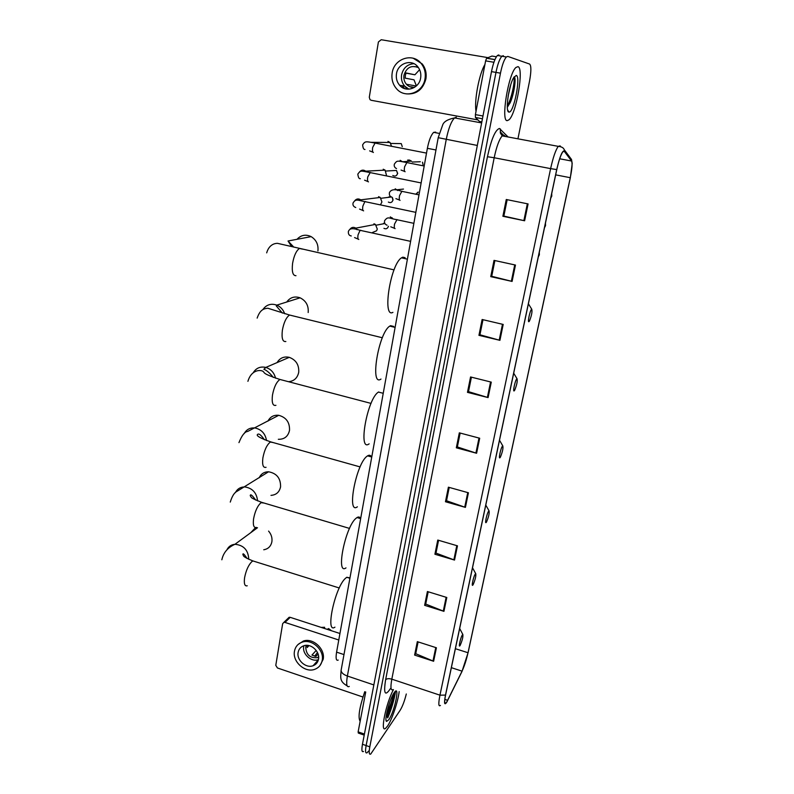 <?xml version="1.0" encoding="UTF-8"?>
<svg xmlns="http://www.w3.org/2000/svg" width="794" height="794" viewBox="0 0 794 794"><rect width="100%" height="100%" fill="white"/><g stroke="black" fill="none" stroke-linecap="round" stroke-linejoin="round"><path stroke-width="1.19" d="M338.204 660.092C336.14 660.985 335.604 658.335 336.587 652.142L427.38 148.319C428.988 140.171 431.092 134.851 433.673 132.35L435.688 132.132M512.696 95.488L513.787 89.464L512.696 95.488M387.174 717.061L392.097 703.603L387.174 717.061M394.32 693.589L394.489 692.279L394.32 693.589M498.88 54.925L497.401 55.481C495.138 58.051 493.163 63.431 491.486 71.629L362.461 744.266C361.459 750.002 361.806 752.394 363.503 751.452M497.401 55.481L501.868 56.235L503.327 55.669L501.868 56.235C499.625 58.806 497.659 64.195 495.972 72.393L366.133 745.556C365.121 751.293 365.448 753.685 367.126 752.742L368.525 751.114M387.601 725.994C391.978 719.652 397.993 701.717 399.174 691.604C397.993 701.717 391.978 719.652 387.601 725.994L385.646 728.277L387.601 725.994M387.72 717.915C391.591 708.814 394.211 699.911 395.591 691.217C394.211 699.911 391.591 708.814 387.72 717.915M507.267 120.628L509.004 119.795C516.328 113.899 524.248 67.629 517.936 66.666L515.921 67.48C508.289 73.802 500.627 121.75 507.267 120.628L509.004 119.795C516.328 113.899 524.248 67.629 517.936 66.666L515.921 67.48C508.289 73.802 500.627 121.75 507.267 120.628M446.883 701.767L445.92 703.107C444.382 704.347 444.283 701.608 445.603 694.909L556.793 169.579C558.797 160.616 560.822 154.671 562.877 151.753L564.316 151.366L571.581 161.033C572.534 163.207 572.097 168.765 570.271 177.697L468.023 652.737C466.366 659.993 464.381 666.136 462.048 671.148L446.883 701.767M446.804 702.114L461.999 671.446L468.113 652.579L570.35 177.687L572.206 163.544L571.69 160.606L564.425 150.92C562.351 150.334 559.78 156.557 556.713 169.588L445.494 695.087C443.925 703.385 444.362 705.717 446.804 702.114M517.936 138.821L529.509 81.286C531.285 71.49 531.325 65.743 529.628 64.066L507.793 56.404L506.344 56.979L501.868 56.235C499.625 58.806 497.659 64.195 495.972 72.393L366.133 745.556C365.121 751.293 365.448 753.685 367.126 752.742M528.089 203.929L506.264 199.502L502.89 216.276L524.616 220.772L528.089 203.929M507.158 199.681L503.853 216.087L524.616 220.772M503.862 216.037L502.89 216.276M515.465 265.057L494.017 260.372L490.742 276.659L512.09 281.423L515.465 265.057M494.89 260.561L491.724 276.292L512.09 281.423M491.744 276.213L490.742 276.659M503.198 324.438L482.127 319.496L478.941 335.336L499.922 340.328L503.198 324.438M482.98 319.694L479.943 334.79L499.922 340.328M479.963 334.681L478.941 335.336M491.288 382.132L470.564 376.961L467.468 392.355L488.092 397.586L491.288 382.132M471.408 377.18L468.5 391.65L488.092 397.586M468.52 391.521L467.468 392.355M436.412 647.775L417.326 641.651L414.617 655.09L433.623 661.263L436.412 647.775M418.101 641.899L415.728 653.7L433.623 661.263M415.768 653.472L414.617 655.09M446.804 597.495L427.41 591.53L424.631 605.336L443.935 611.34L446.804 597.495M428.194 591.778L425.723 604.065L443.935 611.34M425.763 603.847L424.631 605.336M457.473 545.845L437.762 540.059L434.913 554.242L454.525 560.068L457.473 545.845M438.566 540.297L435.985 553.1L454.525 560.068M436.025 552.902L434.913 554.242M468.43 492.776L448.402 487.188L445.464 501.748L465.413 507.386L468.43 492.776M449.215 487.417L446.526 500.746L465.413 507.386M446.565 500.567L445.464 501.748M479.695 438.228L459.329 432.839L456.322 447.806L476.599 453.255L479.695 438.228M460.153 433.058L457.364 446.953L476.599 453.255M457.394 446.794L456.322 447.806M393.427 689.678C385.884 703.474 379.85 733.636 385.646 728.277C379.85 733.636 385.884 703.474 393.427 689.678M506.344 56.979C504.13 59.56 502.165 64.959 500.468 73.167L369.806 746.846C368.783 752.593 369.101 754.985 370.758 754.022L400.245 710.124C402.558 706.303 404.573 700.923 406.3 693.986M364.764 691.683C359.354 707.682 357.816 717.548 360.148 721.27M388.842 719.682C394.817 711.265 400.355 683.465 394.181 692.705L394.092 692.825C389.646 698.889 383.909 720.813 386.618 721.409L388.842 719.682M386.301 715.702L387.909 713.359C392.176 704.625 394.29 697.787 394.271 692.844M393.467 693.827C392.643 699.306 390.39 705.737 386.698 713.121M394.221 692.646C393.963 697.876 391.502 705.092 386.847 714.302L386.331 715.126M316.637 663.278L315.248 663.308M365.726 692.001L358.134 731.87L364.416 734.063M287.944 618.437L289.135 617.285L290.217 617.335L284.986 622.417L338.77 640.004M339.941 633.503L290.217 617.335M284.986 622.417L283.885 622.357L282.644 623.737L275.786 665.362L277.453 667.982L362.937 697.023M364.218 735.115L358.312 733.061L358.134 731.87M303.904 645.73C300.728 646.812 298.802 649.035 298.127 652.41C296.46 660.132 305.988 668.627 313.104 665.719C316.052 664.588 317.848 662.414 318.503 659.209C320.181 651.646 311 643.18 303.904 645.73L303.735 646.475C302.087 654.058 311.367 662.414 318.414 659.655M307.268 645.353L307.159 647.576L308.995 645.611M316.191 650.415L311.943 655.08L315.952 656.41L318.086 654.048M306.295 645.333L305.74 647.14C306.196 654.842 310.136 658.345 317.55 657.67L318.642 657.174M319.982 665.571L323.178 659.328C325.461 649.095 313.084 637.622 303.457 640.996L298.048 644.52M322.195 660.449C324.478 650.197 312.072 638.694 302.435 642.068C298.058 643.527 295.408 646.564 294.485 651.199C292.212 661.73 305.273 673.292 314.94 669.253C318.89 667.694 321.312 664.757 322.195 660.449M331.584 630.793L328.587 628.57L327.158 629.344M324.418 628.461L324.627 627.28L323.188 628.054M324.627 627.28L321.213 627.419M314.364 664.3L315.635 664.28M317.134 661.194L317.957 661.094M314.672 656.211L317.461 652.499M263.737 549.766C268.213 549.001 270.933 546.302 271.895 541.677C272.392 537.826 271.29 534.293 268.59 531.097M255.539 527.623L250.755 532.685M462.326 634.982C460.46 637.731 458.118 648.787 460.103 645.453L460.153 645.373C462.287 640.47 463.19 636.838 462.842 634.485L462.326 634.982M349.956 577.913L346.77 577.278L345.281 578.489C334.82 587.888 325.024 634.346 334.929 627.161M270.992 495.367C276.213 494.98 279.409 492.131 280.58 486.831C280.729 478.296 276.719 473.284 268.551 471.785C264.164 471.825 261.037 473.82 259.191 477.78M475.288 574.052C473.472 576.454 471.05 587.868 472.996 584.86L473.145 584.632C475.278 579.64 476.142 575.978 475.735 573.665L475.288 574.052M360.655 518.561C359.831 516.914 358.62 516.576 357.012 517.549L356.059 518.274C345.35 526.601 335.485 575.67 345.986 567.889M278.327 439.29C284.351 439.429 288.083 436.472 289.512 430.408C289.84 422.418 286.257 417.386 278.744 415.312C273.811 414.825 270.208 416.771 267.935 421.128M488.677 511.118C486.921 513.152 484.419 524.953 486.305 522.293L486.553 521.916C488.697 516.815 489.521 513.123 489.044 510.84L488.677 511.118M371.513 456.937C370.609 455.141 369.299 454.773 367.572 455.855L367.185 456.123C356.238 463.23 346.313 515.207 357.379 506.81M288.55 381.696C294.058 381.16 297.442 378.043 298.713 372.326C299.179 364.922 296.033 359.93 289.284 357.34C283.944 356.218 279.875 357.965 277.076 362.59M502.513 446.079C500.816 447.727 498.225 459.925 500.061 457.632L500.399 457.126C502.542 451.915 503.346 448.173 502.801 445.891L502.513 446.079M378.669 391.958L378.49 392.077C367.285 398.38 357.618 452.818 369.141 443.836M308.181 312.528C308.747 305.7 306.047 300.797 300.102 297.819C294.584 295.973 290.118 297.373 286.713 302.018M516.815 378.837C515.187 380.058 512.507 392.683 514.274 390.777L514.711 390.172C516.854 384.832 517.628 381.021 517.033 378.728L516.815 378.837M393.685 326.433L390.539 325.679L389.785 326.116C378.51 332.686 369.617 387.333 380.981 379.066M317.928 250.934C318.553 244.651 316.29 239.887 311.149 236.632C305.75 234.101 301.025 234.994 297.006 239.312M531.623 309.273C530.064 310.047 527.285 323.108 528.993 321.63L529.509 320.935C531.652 315.446 532.397 311.536 531.752 309.213L531.623 309.273M405.109 257.683L402.806 257.167L401.476 257.842C390.36 264.501 382.053 318.761 392.921 312.35M410.23 243.45L409.178 249.296M373.924 223.769L375.413 224.424L377.289 229.039L376.584 230.796L372.436 232.503M415.47 214.36L414.408 220.285M378.549 196.674L380.237 197.458L381.934 201.974L380.644 204.465M420.79 184.863L419.708 190.878M383.234 169.221L385.1 170.134L386.46 175.285M426.18 154.949L425.078 161.053M387.988 141.401L390.023 142.454L391.482 146.066M407.61 160.11L409.406 160.06L411.471 161.132L402.588 161.748M493.918 62.269L485.61 60.87L475.398 114.614L482.97 115.993M488.012 57.644L381.219 39.73L378.401 41.973L369.289 97.285L370.014 99.657L371.215 100.292L477.928 119.924M479.497 121.462L475.427 117.462L475.398 114.614M485.61 60.87L486.583 58.25L491.982 56.056L496.389 56.771L491.982 56.056M396.484 73.773C395.839 78.189 396.881 82.02 399.62 85.266C405.883 92.967 419.192 88.462 420.631 78.02C421.277 73.812 420.363 70.1 417.882 66.885C411.709 58.567 397.844 63.123 396.484 73.773M413.932 63.689C407.382 64.215 403.283 67.917 401.605 74.795C400.96 79.162 401.992 82.943 404.692 86.139L408.95 89.186M419.599 69.664L414.915 74.795L406.081 72.959L405.337 75.49L405.188 78.13L414.031 79.837L416.403 85.901M414.22 87.35L410.706 86.745L412.414 87.36M418.468 67.659C411.371 64.89 406.548 67.401 403.977 75.212C403.461 78.685 404.275 81.703 406.409 84.253C408.662 86.685 411.391 87.697 414.607 87.3M406.32 93.871C416.423 94.625 422.944 89.653 425.882 78.963C426.765 73.316 425.554 68.304 422.249 63.957L413.257 58.26M425.008 78.785C425.892 73.117 424.681 68.105 421.366 63.738C412.999 52.275 393.993 58.478 392.167 73.008C391.293 79.082 392.752 84.313 396.534 88.73C405.069 99.052 423.033 92.938 425.008 78.785M406.012 73.127L414.915 74.795M402.28 85.722L404.662 88.62M399.62 85.266L404.692 86.139L407.223 89.156M402.221 85.712L403.739 88.273M405.684 87.132L406.548 88.511M414.19 66.696L416.453 66.746M484.916 64.513C479.159 73.782 474.078 100.769 476.023 111.329M510.78 84.68L508.17 95.955M507.297 107.101L510.135 102.813C514.036 94.397 516.229 78.675 514.443 77.048L514.194 76.79M508.964 112.063C513.658 113.611 521.132 76.095 516.209 75.42L513.44 78.01C508.488 86.427 505.113 112.49 508.954 112.063L507.644 110.009M513.837 77.326C515.256 80.383 511.713 98.684 507.277 105.949M514.75 77.693C515.822 80.909 513.123 95.756 509.311 103.776L507.694 106.763M343.981 654.584L336.587 652.142M435.966 149.977L427.38 148.319M456.312 117.194L454.545 117.919C451.22 121.343 448.441 128.539 446.228 139.526L347.375 676.031C346.035 684.239 346.67 687.703 349.291 686.443M373.845 684.934L347.375 676.031C343.316 674.543 341.231 672.647 341.102 670.364L341.222 669.729M372.803 690.373L478.871 137.382M362.461 744.266L369.806 746.846M491.486 71.629L500.468 73.167M347.127 685.837C339.117 681.272 340.775 677.351 341.102 670.364L438.209 137.68L477.323 145.451M481.64 122.921L454.545 117.919C447.627 119.348 443.657 121.75 442.625 125.124L438.219 137.62M390.479 688.517C385.05 696.715 383.423 693.807 385.616 679.773L487.447 156.736L494.186 157.748L391.819 679.168C390.34 687.475 390.757 690.939 393.07 689.549M487.447 156.736C491.268 139.317 495.258 129.898 499.416 128.459L508.081 136.975M503.684 135.119L502.195 135.873C499.198 139.387 496.528 146.672 494.186 157.748L550.619 168.626C553.1 157.42 555.641 149.997 558.261 146.354L560.107 145.888L560.683 146.652M571.69 160.606L569.258 156.458M564.425 150.92L564.246 149.729C563.571 147.793 561.576 146.672 558.261 146.354L502.195 135.873L500.309 132.906L500.409 128.975M556.713 169.588L550.619 168.626L439.955 695.177L445.494 695.087M440.422 705.429C438.477 706.958 438.318 703.544 439.955 695.177L391.819 679.168C388.911 678.364 386.847 678.562 385.616 679.773M505.401 136.479L504.458 135.506M502.741 134.841L500.587 132.201L503.336 135.04M570.271 177.697L555.681 174.869M571.581 161.033L559.681 158.78M564.316 151.366L563.472 151.207M447.647 700.328L444.829 699.385M462.048 671.148L451.369 667.675M468.023 652.737L455.389 648.698M479 438.04L475.904 453.046M467.745 492.578L464.728 507.177M456.788 545.647L453.86 559.839M446.139 597.286L443.28 611.102M435.757 647.567L432.978 661.025M490.573 381.954L487.387 397.387M502.483 324.26L499.198 340.15M514.73 264.898L511.356 281.245M527.345 203.77L523.871 220.613M386.886 716.605L389.328 710.65M391.561 703.841L393.943 693.053M387.244 717.171L392.822 701.32M394.271 694.651L394.638 692.09M247.232 585.783C244.741 586.419 243.847 583.779 244.562 577.873C246.021 570.37 248.492 564.921 251.966 561.537L252.939 560.941L255.162 561.636M226.905 549.825C228.553 546.5 231.233 544.654 234.955 544.287C243.708 545.131 248.304 550.143 248.75 559.304M256.502 527.424C253.792 528.129 252.82 525.261 253.574 518.839C255.073 511.138 257.554 505.758 261.028 502.701L264.065 503.039M235.371 492.647C237.346 488.836 240.503 486.93 244.85 486.94C252.472 488.161 256.71 492.806 257.564 500.875M266.059 467.299C263.132 468.063 262.07 464.947 262.874 457.949C264.402 450.049 266.893 444.749 270.367 442.03L273.225 442.586M244.125 433.673C246.517 429.365 250.189 427.48 255.162 428.006C261.544 429.524 265.335 433.693 266.516 440.531M275.925 405.317C272.769 406.141 271.617 402.737 272.471 395.114C274.019 387.065 276.511 381.854 279.964 379.463L282.664 380.177M253.217 372.763C256.125 368.009 260.323 366.233 265.831 367.423C270.923 369.101 274.168 372.694 275.568 378.192M285.84 341.509C282.634 342.035 281.473 338.284 282.366 330.264C283.845 322.414 286.237 317.332 289.552 315.029L292.381 315.714M262.735 309.759C266.228 304.707 270.923 303.159 276.818 305.124C280.58 306.782 283.21 309.65 284.689 313.749M295.973 275.687C292.788 275.746 291.666 271.617 292.599 263.271C294.008 255.618 296.291 250.676 299.457 248.443L302.395 249.108M291.577 246.557L288.043 240.999L293.79 247.123M388.355 226.34C387.561 228.652 386.092 229.317 383.939 228.354M360.754 230.29L360.089 230.32L358.054 234.865C357.608 237.823 357.856 239.351 358.809 239.451M349.926 229.268C351.563 227.203 353.529 226.826 355.821 228.126L357.221 229.674M383.085 223.868L384.554 222.737M392.176 201.686L392.931 200.108C392.077 202.51 390.549 203.175 388.345 202.073M365.488 201.557L364.863 201.616L362.868 206.103C362.411 209.1 362.659 210.688 363.602 210.857M354.729 200.733C356.486 198.708 358.491 198.411 360.744 199.84L361.786 200.961M387.77 197.438L390.519 196.396M392.216 197.408L392.931 200.108M396.722 175.226L397.556 173.539C396.643 176.05 395.065 176.695 392.812 175.464M370.302 172.427L367.741 176.943C367.285 179.98 367.523 181.627 368.466 181.876M359.622 171.782C361.488 169.827 363.523 169.628 365.726 171.176L366.371 171.851M392.544 170.66L396.474 170.442L397.556 173.539M397.417 143.545L401.268 143.615L402.25 146.632L401.268 143.615L390.817 143.446M375.175 142.89L372.694 147.366C372.227 150.453 372.455 152.16 373.388 152.488M390.023 142.454L370.977 142.334M538.729 254.953L539.364 254.735L539.285 252.293M397.02 219.571L394.529 224.077C394.062 226.995 394.251 228.513 395.094 228.642M390.311 216.891L393.109 218.886M418.071 192.059L415.977 194.064M544.902 225.764L545.528 225.605L545.458 223.134M401.943 191.175L399.521 195.642C399.045 198.609 399.223 200.187 400.067 200.386M395.204 188.803L397.844 190.51M422.567 162.204L423.033 164.705L422.487 162.184M551.175 196.158L551.79 196.058L551.721 193.557M406.945 162.393L404.583 166.829C404.096 169.837 404.275 171.474 405.109 171.742M400.166 160.328L402.419 161.718M486.702 58.17L494.96 59.56M479.477 121.442L481.839 121.879M482.444 118.753L475.427 117.462M439.201 133.392L433.673 132.35M445.92 703.107L444.749 702.72M572.206 163.544L571.511 159.475L564.246 149.729M386.053 720.208L386.618 721.409M387.909 713.359L386.847 714.302M283.885 622.357L289.135 617.285M318.384 659.794L313.104 665.719M318.602 656.499L317.55 657.67M303.457 640.996L302.435 642.068M221.844 559.79C223.372 552.693 227.739 547.523 234.955 544.287L257.504 527.732M346.77 577.278L349.896 578.25M462.842 634.485L459.666 628.481M339.276 587.987L252.939 560.941C241.396 556.227 244.006 555.85 242.904 554.688C242.736 552.783 244.135 554.043 247.093 558.48M230.27 502.086C232.086 496.19 234.309 492.627 236.93 491.377L268.551 471.785M357.012 517.549L360.645 518.621M475.735 573.665L472.509 567.789M349.529 528.417L261.673 502.334C254.586 499.555 251.093 497.848 251.202 497.193L250.249 495.714C250.348 493.709 252.145 495.148 255.648 500.031M238.954 442.625C241.823 435.44 244.731 431.708 247.668 431.45L278.744 415.312M367.572 455.855L371.751 457.007M489.044 510.84L485.789 505.083M360.109 466.912L270.675 441.871C261.057 438.487 256.591 436.095 257.306 434.705C258.536 433.018 260.889 434.675 264.382 439.697M273.285 377.408C269.752 372.952 266.625 370.252 263.906 369.309L265.831 367.423L289.284 357.34M371.036 403.402L279.964 379.463C260.353 372.982 265.603 372.773 262.606 371.116C259.31 369.567 251.073 370.441 247.907 381.328M378.49 392.077L383.224 393.298M502.801 445.891L499.505 440.253M282.346 313.054L276.292 305.948L276.818 305.124L300.102 297.819M382.351 337.758L289.552 315.029L267.876 308.241C264.174 308.608 260.224 309.223 257.147 318.106M389.785 326.116L395.104 327.396M517.033 378.728L513.698 373.2M288.043 240.999L311.149 236.632M394.052 269.881L277.503 243.341C275.002 243.301 269.136 244.353 266.675 252.869M401.476 257.842L407.401 259.162M531.752 309.213L528.387 303.784M387.671 227.828L388.504 226.28M358.183 239.123L354.59 237.565M351.266 235.957C349.122 235.62 348.149 234.121 348.368 231.441C349.618 228.811 351.266 227.441 360.089 230.32L410.607 241.356M356.675 229.545L355.821 228.126L375.413 224.424M384.872 223.531L376.237 225.178M363.017 210.529L359.563 209.08M355.762 207.522C353.459 206.638 352.566 205.12 353.062 202.966C355.93 198.351 357.796 200.386 364.863 201.616L415.838 212.355M361.32 200.862L360.744 199.84L380.237 197.458M391.482 196.972L381.051 198.282M392.395 197.517L393.08 200.019M367.91 181.548L364.575 180.178M360.327 178.7C359.057 178.968 358.223 177.429 357.826 174.094C360.823 170.055 360.496 170.829 369.696 172.506L421.138 182.938M366.034 171.782L365.726 171.176L385.1 170.134M397.705 173.479L396.474 170.442L385.904 171.038M372.872 152.16L369.647 150.88M364.972 149.48C363.692 149.6 362.918 148.041 362.65 144.826C365.131 141.094 365.488 141.312 374.609 142.989L426.517 153.103M539.344 254.824L538.322 256.849M394.578 228.354L390.747 226.786M387.085 225.198C385.021 224.434 384.177 222.955 384.564 220.752C388.048 216.028 388.732 218.33 396.444 219.62L413.853 223.342M392.028 217.695L392.693 218.787M417.475 193.111L418.16 192.079M545.518 225.675L544.486 227.739M399.581 200.088L395.878 198.619M391.76 197.081C389.844 196.495 389.07 195.006 389.437 192.614C391.075 189.29 395.065 188.833 401.407 191.245L418.984 194.867M397.516 190.451L397.129 189.746L403.481 189.071M551.77 196.118L550.738 198.222M404.652 171.444L401.059 170.065M396.514 168.586C394.568 167.603 393.854 166.105 394.38 164.09C397.248 160.259 396.802 160.725 406.429 162.482L424.185 166.006M420.294 161.748L412.205 162.036M486.583 58.25L494.92 59.649M416.284 86.01L406.409 84.253M422.249 63.957L421.366 63.738M510.135 102.823L509.311 103.776"/></g></svg>
